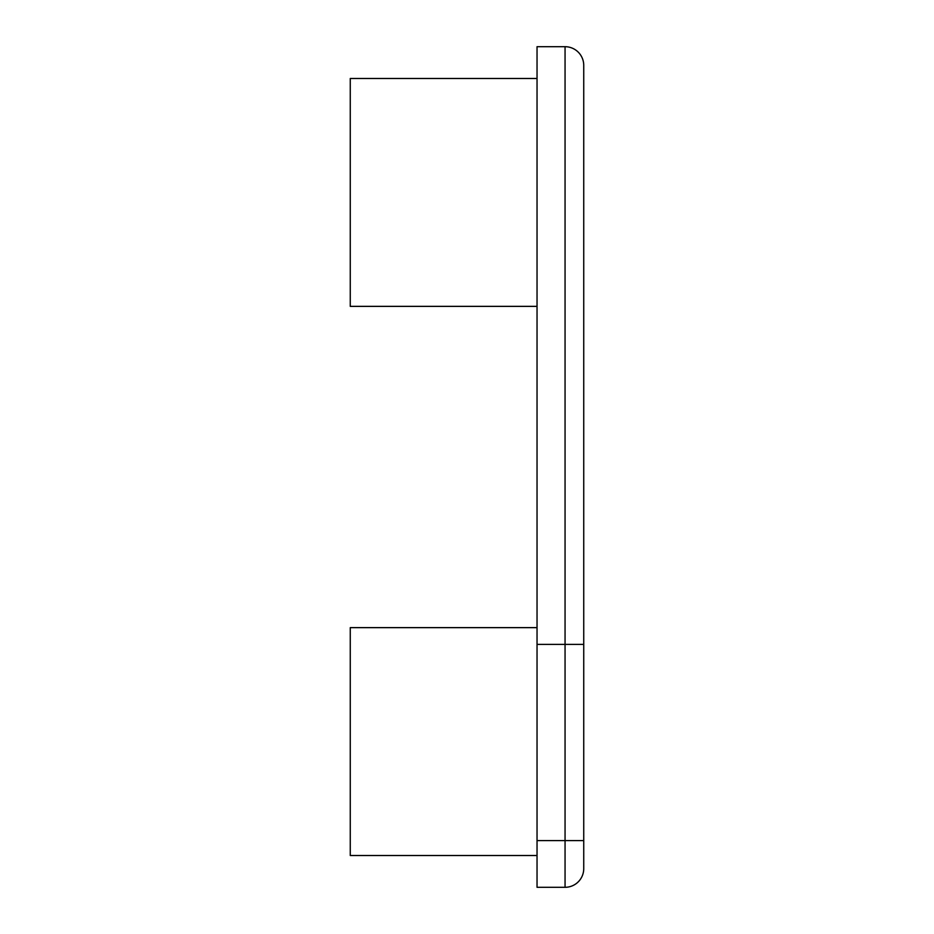 <?xml version="1.0" encoding="UTF-8"?>
<svg xmlns="http://www.w3.org/2000/svg" width="934" height="934" viewBox="0 0 934 934"><rect width="100%" height="100%" fill="white"/><g stroke="black" fill="none" stroke-linecap="round" stroke-linejoin="round"><path stroke-width="1.4" d="M537.038 887.3L565.058 887.3L537.038 887.3L537.038 46.7L565.058 46.7A18.68 18.68 0 0 1 583.738 65.38L583.738 644.39L583.738 65.38A18.68 18.68 0 0 0 565.058 46.7L565.058 644.39L583.738 644.39L583.738 868.62A18.68 18.68 0 0 1 565.058 887.3A18.68 18.68 0 0 0 583.738 868.62A18.68 18.68 0 0 1 565.058 887.3L565.058 644.39L537.038 644.39M537.038 855.509L350.262 855.509L350.262 627.636L537.038 627.636M537.038 306.364L350.262 306.364L350.262 78.491L537.038 78.491M537.038 840.6L583.738 840.6"/></g></svg>
